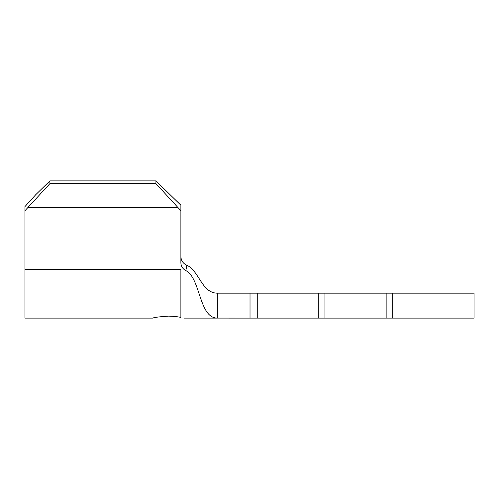 <?xml version="1.0" encoding="UTF-8"?>
<svg xmlns="http://www.w3.org/2000/svg" width="499" height="499" viewBox="0 0 499 499"><rect width="100%" height="100%" fill="white"/><g stroke="black" fill="none" stroke-linecap="round" stroke-linejoin="round"><path stroke-width="0.75" d="M168.412 316.129C158.944 316.803 153.742 317.464 152.819 318.113C153.748 317.464 158.944 316.803 168.412 316.129C173.54 316.26 177.7 316.69 180.888 317.408C185.023 318.325 185.023 318.325 180.888 317.408C177.694 316.684 173.533 316.26 168.412 316.129M215.78 318.094L250.018 318.113L250.018 293.163L324.93 293.163L324.93 318.113L474.05 318.113L474.05 293.163L392.782 293.163L392.782 318.113M49.9 180.888L49.9 183.638L24.95 210.721L24.95 206.598L35.753 194.685L49.9 180.888L155.938 180.888L180.888 205.226L180.888 262.892C181.068 266.341 182.728 268.917 185.853 270.614C200.61 277.931 198.92 318.113 217.346 318.113L184.006 318.113M250.018 293.163L217.346 293.163C201.777 293.163 199.163 270.826 186.838 265.237C183.177 263.578 181.193 260.777 180.888 256.835L180.888 256.835C181.193 260.771 183.177 263.572 186.838 265.237L185.853 270.614M257.259 293.163L257.259 318.113L324.93 318.113M324.93 293.163L386.145 293.163L386.145 318.113M386.145 293.163L392.782 293.163M257.259 318.113L250.018 318.113M24.95 210.721L24.95 318.113L152.819 318.113M180.888 210.721L155.938 183.638L155.938 180.888M28.293 207.459L177.544 207.459M49.9 183.638L155.938 183.638M217.346 293.163L217.346 318.113M318.293 293.163L318.293 318.113M24.95 269.479L180.888 269.479L180.888 317.408"/></g></svg>
